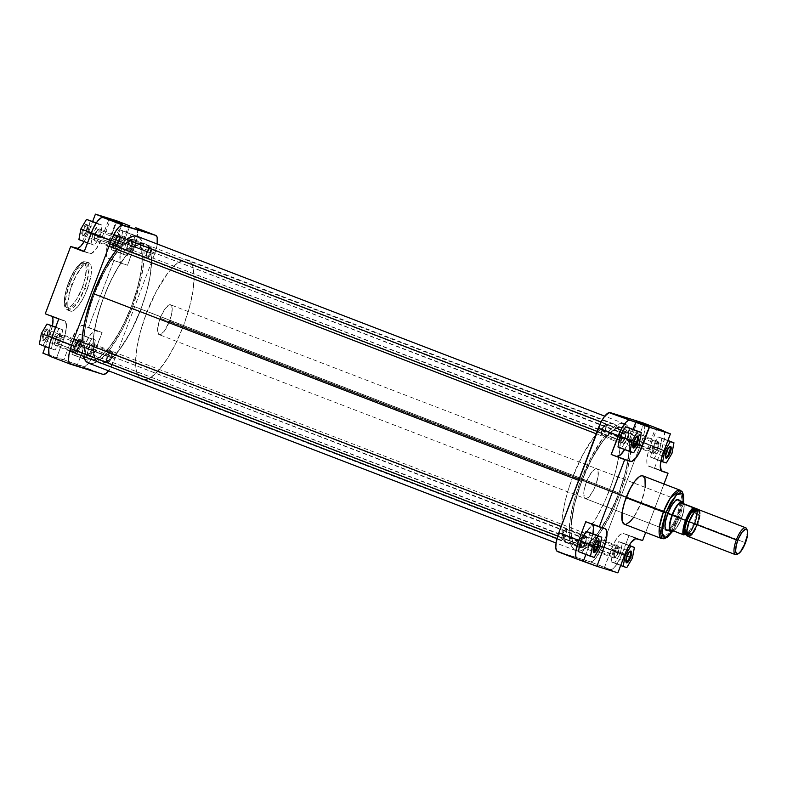 <?xml version="1.0" encoding="UTF-8"?>
<svg xmlns="http://www.w3.org/2000/svg" width="787" height="787" viewBox="0 0 787 787"><rect width="100%" height="100%" fill="white"/><g stroke="black" fill="none" stroke-linecap="round" stroke-linejoin="round"><path stroke-width="0.59" stroke-dasharray="3.94 2.95" d="M119.476 241.038A5.489 1.672 -69 0 1 116.506 245.593A5.489 1.672 -69 0 1 116.269 240.035L115.325 239.691A6.296 1.918 111 0 0 115.591 246.056A6.296 1.918 111 0 0 118.994 240.842L150.956 253.139A6.296 1.918 -69 0 1 146.402 257.91A6.296 1.918 -69 0 1 147.287 251.988L146.805 251.791A5.489 1.672 111 0 0 146.038 256.955A5.489 1.672 111 0 0 150.012 252.794A5.489 1.672 -69 0 1 146.441 257.418A5.489 1.672 -69 0 1 146.805 251.791L116.269 240.035A5.489 1.672 111 0 0 115.896 245.662A5.489 1.672 111 0 0 119.476 241.038A5.489 1.672 111 0 0 119.84 235.411A5.489 1.672 111 0 0 116.269 240.035L146.805 251.791A5.489 1.672 -69 0 1 150.386 247.157A5.489 1.672 -69 0 1 150.012 252.794L118.994 240.842L120.027 236.513L119.388 234.378L117.43 235.697L115.325 239.691L114.292 244.019L114.932 246.154L116.889 244.836L118.994 240.842A6.296 1.918 111 0 0 119.87 234.92A6.296 1.918 111 0 0 115.325 239.691L116.269 240.035A5.489 1.672 -69 0 1 120.244 235.874A5.489 1.672 -69 0 1 119.476 241.038M86.836 230.837A5.489 1.672 -69 0 1 83.865 235.382A5.489 1.672 -69 0 1 83.629 229.834L82.684 229.479A6.296 1.918 111 0 0 82.95 235.844A6.296 1.918 111 0 0 86.354 230.63L118.316 242.927A6.296 1.918 -69 0 1 113.761 247.698A6.296 1.918 -69 0 1 114.646 241.776L114.164 241.579A5.489 1.672 111 0 0 113.397 246.744A5.489 1.672 111 0 0 117.371 242.583A5.489 1.672 -69 0 1 113.8 247.207A5.489 1.672 -69 0 1 114.164 241.579L83.629 229.834A5.489 1.672 111 0 0 83.255 235.461A5.489 1.672 111 0 0 86.836 230.837A5.489 1.672 111 0 0 87.2 225.2A5.489 1.672 111 0 0 83.629 229.834L114.164 241.579A5.489 1.672 -69 0 1 117.745 236.956A5.489 1.672 -69 0 1 117.371 242.583L86.354 230.63L87.387 226.302L86.747 224.167L84.789 225.485L82.684 229.479L81.651 233.818L82.291 235.943L84.248 234.624L86.354 230.63A6.296 1.918 111 0 0 87.229 224.718A6.296 1.918 111 0 0 82.684 229.479L83.629 229.834A5.489 1.672 -69 0 1 87.603 225.662A5.489 1.672 -69 0 1 86.836 230.837M47.289 335.469A5.489 1.672 -69 0 1 44.318 340.014A5.489 1.672 -69 0 1 44.092 334.465L43.147 334.121A6.296 1.918 111 0 0 43.413 340.476A6.296 1.918 111 0 0 46.817 335.272L78.779 347.559A6.296 1.918 -69 0 1 74.224 352.33A6.296 1.918 -69 0 1 75.109 346.418L74.627 346.211A5.489 1.672 111 0 0 73.86 351.376A5.489 1.672 111 0 0 77.834 347.215A5.489 1.672 -69 0 1 74.263 351.848A5.489 1.672 -69 0 1 74.627 346.211L44.092 334.465A5.489 1.672 111 0 0 43.718 340.092A5.489 1.672 111 0 0 47.289 335.469A5.489 1.672 111 0 0 47.663 329.842A5.489 1.672 111 0 0 44.092 334.465L74.627 346.211A5.489 1.672 -69 0 1 78.208 341.588A5.489 1.672 -69 0 1 77.834 347.215L46.817 335.272L47.85 330.933L47.2 328.809L45.252 330.127L43.147 334.121L42.104 338.449L42.754 340.574L44.702 339.256L46.817 335.272A6.296 1.918 111 0 0 47.692 329.35A6.296 1.918 111 0 0 43.147 334.121L44.092 334.465A5.489 1.672 -69 0 1 48.056 330.304A5.489 1.672 -69 0 1 47.289 335.469M79.93 345.68A5.489 1.672 -69 0 1 76.959 350.225A5.489 1.672 -69 0 1 76.733 344.676L75.788 344.322A6.296 1.918 111 0 0 76.054 350.687A6.296 1.918 111 0 0 79.457 345.473L111.42 357.77A6.296 1.918 -69 0 1 106.865 362.541A6.296 1.918 -69 0 1 107.75 356.619L107.268 356.422A5.489 1.672 111 0 0 106.501 361.587A5.489 1.672 111 0 0 110.475 357.426A5.489 1.672 -69 0 1 106.904 362.05A5.489 1.672 -69 0 1 107.268 356.422L76.733 344.676A5.489 1.672 111 0 0 76.359 350.304A5.489 1.672 111 0 0 79.93 345.68A5.489 1.672 111 0 0 80.304 340.043A5.489 1.672 111 0 0 76.733 344.676L107.268 356.422A5.489 1.672 -69 0 1 110.849 351.799A5.489 1.672 -69 0 1 110.475 357.426L79.457 345.473L80.49 341.145L79.841 339.02L77.893 340.338L75.788 344.322L74.745 348.661L75.395 350.786L77.342 349.467L79.457 345.473A6.296 1.918 111 0 0 80.333 339.561A6.296 1.918 111 0 0 75.788 344.322L76.733 344.676A5.489 1.672 -69 0 1 80.697 340.505A5.489 1.672 -69 0 1 79.93 345.68M121.985 224.492L110.16 220.203L116.368 222.731L116.417 221.914L116.368 222.731L110.16 220.203L121.985 224.492L114.646 243.921L102.822 239.632L109.019 242.16L116.368 222.731L109.019 242.16L120.844 246.449L114.646 243.921L121.985 224.492L128.192 227.02L121.985 224.492M82.36 287.471C85.104 281.028 88.872 264.865 83.835 262.947C78.552 261.638 70.604 276.493 68.42 283.113L69.61 283.615L76.703 269.42L86.462 261.815L88.675 273.502L84.721 288.337L82.36 287.471L85.517 276.68L86.117 266.616L84.475 263.271L81.445 263.271L76.428 267.954L71.164 276.719L66.265 289.695L64.485 299.552L65.282 306.045L66.944 307.638L69.335 307.314L72.237 305.09L76.496 299.522L82.36 287.471L84.721 288.337A25.892 7.9 111 0 0 86.462 261.815A25.892 7.9 111 0 0 69.61 283.615L72.099 284.569A25.892 7.9 -69 0 1 88.941 262.769A25.892 7.9 -69 0 1 87.2 289.291L84.721 288.337L87.2 289.291A25.892 7.9 -69 0 1 70.348 311.101A25.892 7.9 -69 0 1 72.099 284.569L69.61 283.615A25.892 7.9 111 0 0 67.869 310.137A25.892 7.9 111 0 0 84.721 288.337L77.628 302.533L67.869 310.137L65.655 298.45L69.61 283.615L68.42 283.113C65.665 289.567 61.898 305.72 66.944 307.638C72.217 308.947 80.166 294.102 82.36 287.471M94.381 293.945L103.609 297.496A63.934 19.508 -69 0 1 145.221 243.665A63.934 19.508 -69 0 1 140.912 309.163L131.685 305.612A63.934 19.508 111 0 0 135.984 240.114A63.934 19.508 111 0 0 94.381 293.945A63.934 19.508 111 0 0 90.072 359.443A63.934 19.508 111 0 0 131.685 305.612L140.912 309.163L133.554 326.271L128.065 336.659L119.476 349.733L111.134 358.813L103.746 363.112L99.674 363.122L97.952 362.256L95.227 358.852L93.112 349.802L93.515 336.747L96.388 320.821L101.484 303.379L108.38 285.947L116.466 270L125.054 256.926L133.397 247.846L140.784 243.547L142.919 243.252L146.579 244.393L148.064 245.819L150.278 250.315L151.566 260.812L150.327 274.958L146.667 291.554L140.912 309.163A63.934 19.508 -69 0 1 99.31 362.994A63.934 19.508 -69 0 1 103.609 297.496L94.381 293.945L90.328 305.72L85.931 322.818L83.865 337.928L83.884 346.25L85.999 355.301L88.715 358.705L92.374 359.856L99.3 357.249L104.612 352.733L110.239 346.182L118.827 333.108L124.316 322.719L131.685 305.612L137.44 288.003L140.135 276.739L141.778 266.35L142.181 253.306L140.066 244.255L137.341 240.842L135.62 239.986L131.547 239.996L126.766 242.307L121.454 246.823L115.817 253.375L104.445 271.505L94.381 293.945A63.934 19.508 111 0 0 90.072 359.443A63.934 19.508 111 0 0 131.685 305.612L618.916 493.055A63.934 19.508 -69 0 1 577.314 546.886A63.934 19.508 -69 0 1 581.613 481.388L94.381 293.945L88.626 311.554L84.966 328.14L83.737 342.296L85.016 352.783L87.229 357.278L88.715 358.705L90.436 359.57L94.509 359.561L101.897 355.262L110.239 346.182L115.984 337.849L124.316 322.719L131.685 305.612L137.44 288.003L141.089 271.407L142.329 257.26L141.04 246.764L138.827 242.268L137.341 240.842L133.692 239.701L129.235 240.861L124.169 244.295L118.66 249.853L107.229 266.449L99.142 282.385L94.381 293.945L581.613 481.388L574.392 504.713L571.106 525.382L571.116 533.694L572.257 540.236L574.471 544.732L577.678 547.014L581.75 547.004L586.531 544.693L591.844 540.177L597.481 533.625L608.853 515.495L618.916 493.055L626.147 469.731L629.433 449.072L629.413 440.75L628.282 434.217L626.068 429.722L622.861 427.43L618.789 427.439L613.998 429.751L608.685 434.267L603.058 440.818L591.676 458.949L581.613 481.388A63.934 19.508 -69 0 1 623.225 427.557A63.934 19.508 -69 0 1 618.916 493.055L131.685 305.612A63.934 19.508 111 0 0 135.984 240.114A63.934 19.508 111 0 0 94.381 293.945M135.935 227.797A18.376 5.607 111 0 1 134.597 246.587L154.478 254.24A18.376 5.607 -69 0 0 157.252 244.009L154.478 254.24L134.597 246.587L127.533 265.278L108.213 258.254L121.71 263.448A18.376 5.607 -69 0 1 121.601 263.419A18.376 5.607 -69 0 1 122.841 244.58L129.904 225.899L122.841 244.58L109.344 239.396A18.376 5.607 111 0 0 108.104 258.225A18.376 5.607 111 0 0 108.213 258.254L114.036 260.084L88.626 327.343L102.113 332.537L82.792 325.523L96.289 330.717A18.376 5.607 -69 0 0 84.435 346.231L70.938 341.037L77.096 329.369L80.244 326.192L82.792 325.523A18.376 5.607 111 0 0 70.938 341.037L84.435 346.231L77.372 364.912L63.875 359.718L70.938 341.037L63.875 359.718L42.892 353.156L84.366 366.732L88.075 363.899L92.168 357.672L102.113 332.537L95.119 330.717L90.594 334.564L85.803 342.906L77.372 364.912L103.087 374.386L83.196 366.732A18.376 5.607 111 0 0 95.06 351.228L102.113 332.537L88.626 327.343L114.036 260.084L108.213 258.254L106.658 256.306L106.639 249.223L108.183 242.78L116.407 220.704L109.344 239.396L122.841 244.58L120.411 252.883L119.949 260.635L121.208 263.202L127.533 265.278L137.027 238.284L137.617 231.545L137.007 228.948L135.728 227.718M86.058 348.415L91.686 338.892L95.325 340.023L93.328 350.687L87.701 360.2L84.061 359.069L86.058 348.415L84.061 359.069L71.991 354.425L73.988 343.762L79.615 334.239L83.255 335.38L81.258 346.034L75.621 355.557L71.991 354.425L73.988 343.762L86.058 348.415L73.988 343.762L79.615 334.239L91.686 338.892L86.058 348.415M50.063 356.285L56.389 358.351L64.613 336.285L66.472 327.018L65.498 321.46L58.75 318.981L64.583 320.801A18.376 5.607 -69 0 1 64.682 320.84A18.376 5.607 -69 0 1 63.452 339.669L56.389 358.351L49.522 355.704L70.24 364.096M53.418 338.203L59.055 328.681L62.685 329.812L60.688 340.476L55.06 349.999L51.421 348.857L53.418 338.203L51.421 348.857L48.922 347.893L55.06 349.999L60.688 340.476L62.685 329.812L59.055 328.681L53.418 338.203L51.735 337.554L53.418 338.203M84.17 251.712L91.174 253.532L95.689 249.686L100.49 241.343L108.921 219.337L101.857 238.018A18.376 5.607 -69 0 1 90.003 253.532L84.17 251.712M90.967 244.226L92.955 233.562L98.591 224.049L102.221 225.18L100.224 235.844L94.597 245.357L78.887 239.582L94.597 245.357L100.224 235.844L102.221 225.18L98.591 224.049L92.955 233.562L90.967 244.226L87.505 242.898L90.967 244.226M123.608 254.437L125.595 243.773L131.232 234.251L134.862 235.392L132.865 246.046L127.238 255.568L123.608 254.437L111.528 249.784L113.525 239.13L119.152 229.607L122.792 230.748L120.795 241.402L115.168 250.925L111.528 249.784L123.608 254.437L111.528 249.784L113.525 239.13L125.595 243.773L123.608 254.437M154.478 254.24L114.941 358.872L108.557 370.834A18.376 5.607 -69 0 0 114.941 358.872L95.06 351.228L114.941 358.872L154.478 254.24M111.42 357.77L112.344 351.976L111.41 351.317L109.855 352.625L107.032 358.921L106.717 361.774L107.357 363.082L108.754 362.413L110.426 359.984L111.42 357.77L110.475 357.426A5.489 1.672 111 0 0 110.239 351.878A5.489 1.672 111 0 0 107.268 356.422L107.75 356.619A6.296 1.918 -69 0 1 111.144 351.415A6.296 1.918 -69 0 1 111.42 357.77M78.779 347.559L79.703 341.774L78.769 341.105L77.215 342.424L74.391 348.71L74.076 351.563L74.716 352.871L76.113 352.202L77.785 349.772L78.779 347.559L77.834 347.215A5.489 1.672 111 0 0 77.598 341.666A5.489 1.672 111 0 0 74.627 346.211L75.109 346.418A6.296 1.918 -69 0 1 78.503 341.204A6.296 1.918 -69 0 1 78.779 347.559M118.316 242.927L119.24 237.133L118.306 236.474L116.751 237.782L113.928 244.078L113.613 246.931L114.253 248.239L115.65 247.571L117.322 245.141L118.316 242.927L117.371 242.583A5.489 1.672 111 0 0 117.135 237.035A5.489 1.672 111 0 0 114.164 241.579L114.646 241.776A6.296 1.918 -69 0 1 118.05 236.572A6.296 1.918 -69 0 1 118.316 242.927M150.956 253.139L151.881 247.344L150.947 246.675L149.392 247.994L146.569 254.28L146.254 257.133L146.894 258.451L148.29 257.772L149.963 255.342L150.956 253.139L150.012 252.794A5.489 1.672 111 0 0 149.776 247.236A5.489 1.672 111 0 0 146.805 251.791L147.287 251.988A6.296 1.918 -69 0 1 150.691 246.774A6.296 1.918 -69 0 1 150.956 253.139M84.15 241.609A18.376 5.607 111 0 0 88.36 232.824L92.64 221.501L86.993 236.149L83.845 242.101M45.252 313.787L52.129 316.423A18.376 5.607 111 0 0 51.194 315.646A18.376 5.607 111 0 0 51.086 315.607L64.583 320.801L45.252 313.787M52.444 325.877L45.39 346.536L49.955 334.475L63.452 339.669L49.955 334.475A18.376 5.607 111 0 0 52.444 325.877M87.2 289.291L83.127 298.381L78.523 305.73L74.086 310.206L72.148 311.14L70.496 311.15L69.197 310.226L67.839 305.759L67.839 302.385L70.456 289.341L76.172 275.48L83.058 265.485L87.15 262.72L88.803 262.72L90.102 263.645L90.997 265.465L91.017 275.44L87.2 289.291M84.307 251.348L90.003 253.532L84.307 251.348M88.36 232.824L101.857 238.018L88.36 232.824M109.019 242.16L120.824 246.42L109.019 242.16M125.595 243.773L113.525 239.13L119.152 229.607L131.232 234.251L125.595 243.773M131.232 234.251L119.152 229.607L131.232 234.251M134.862 235.392L122.792 230.748L120.795 241.402L132.865 246.046L134.862 235.392M132.865 246.046L120.795 241.402L115.168 250.925L127.238 255.568L132.865 246.046M90.151 220.537L88.154 231.191L82.527 240.714L88.154 231.191L100.224 235.844L88.154 231.191L90.151 220.537M91.272 232.913L92.955 233.562L91.272 232.913M96.162 223.115L98.591 224.049L96.162 223.115M96.299 222.898L102.221 225.18L96.299 222.898M50.614 325.169L48.617 335.833L42.98 345.355L39.35 344.214L55.06 349.999L42.98 345.355L48.617 335.833L60.688 340.476L48.617 335.833L50.614 325.169M55.592 327.353L59.055 328.681L55.592 327.353M55.67 327.117L62.685 329.812L55.67 327.117M91.686 338.892L79.615 334.239L91.686 338.892M95.325 340.023L83.255 335.38L81.258 346.034L93.328 350.687L95.325 340.023M93.328 350.687L81.258 346.034L75.621 355.557L87.701 360.2L93.328 350.687M87.701 360.2L71.991 354.425L87.701 360.2M138.866 237.162L141.758 240.783L142.791 243.458L144.001 250.394L144.021 259.238L140.529 281.195L132.846 305.976L620.087 493.419A67.928 20.728 -69 0 1 575.877 550.615A67.928 20.728 -69 0 1 580.452 481.024L591.145 457.188L603.226 437.916L609.217 430.961L614.863 426.161L619.94 423.711L622.212 423.396L626.098 424.606L627.682 426.121L630.033 430.902L631.39 442.048L630.082 457.08L626.196 474.718L620.087 493.419L612.266 511.599L603.403 527.674L594.283 540.266L585.676 548.293L580.59 550.743L578.317 551.057L574.431 549.838L571.539 546.217L570.506 543.542L569.139 532.396L570.447 517.364L574.333 499.735L580.452 481.024L578.632 480.326L580.452 481.024A67.928 20.728 -69 0 1 624.652 423.829A67.928 20.728 -69 0 1 620.087 493.419L132.846 305.976A67.928 20.728 111 0 0 137.42 236.385M126.638 239.415A67.928 20.728 111 0 0 116.86 249.351L126.638 239.415M88.646 363.171A67.928 20.728 111 0 0 132.846 305.976L122.152 329.812L110.072 349.084L104.081 356.039L98.434 360.84L93.358 363.289L91.085 363.604M83.333 356.295L82.064 349.153L81.956 342.07A67.928 20.728 111 0 0 83.333 356.295M633.368 441.32A5.489 1.672 111 0 0 632.6 446.495A5.489 1.672 111 0 0 632.827 446.849A5.489 1.672 -69 0 1 633.368 441.32L602.114 429.299A5.489 1.672 111 0 0 601.74 434.926A5.489 1.672 111 0 0 605.321 430.302L633.928 441.31L605.321 430.302L603.472 433.794L601.77 434.945L601.494 431.306L603.954 425.816L605.311 424.665L606.118 425.246L605.321 430.302A5.489 1.672 111 0 0 605.685 424.675A5.489 1.672 111 0 0 602.114 429.299L633.368 441.32A5.489 1.672 -69 0 1 636.742 436.667A5.489 1.672 111 0 0 636.339 436.775A5.489 1.672 111 0 0 633.368 441.32L633.84 441.527L633.368 441.32M666.009 451.531A5.489 1.672 111 0 0 665.241 456.696A5.489 1.672 111 0 0 665.468 457.06A5.489 1.672 -69 0 1 666.009 451.531L634.755 439.51A5.489 1.672 111 0 0 634.381 445.137A5.489 1.672 111 0 0 637.962 440.513L666.559 451.522L637.962 440.513L636.112 443.996L634.411 445.147L634.135 441.517L636.594 436.028L637.952 434.877L638.759 435.457L637.962 440.513A5.489 1.672 111 0 0 638.326 434.886A5.489 1.672 111 0 0 634.755 439.51L666.009 451.531A5.489 1.672 -69 0 1 669.383 446.868A5.489 1.672 111 0 0 668.98 446.986A5.489 1.672 111 0 0 666.009 451.531L666.481 451.728L666.009 451.531M626.462 556.163A5.489 1.672 111 0 0 625.695 561.338A5.489 1.672 111 0 0 625.931 561.692A5.489 1.672 -69 0 1 626.462 556.163L595.218 544.142A5.489 1.672 111 0 0 594.844 549.779A5.489 1.672 111 0 0 598.425 545.145L627.023 556.153L598.425 545.145L596.576 548.637L594.874 549.788L594.598 546.148L597.058 540.659L598.405 539.508L599.222 540.089L598.425 545.145A5.489 1.672 111 0 0 598.789 539.518A5.489 1.672 111 0 0 595.218 544.142L626.462 556.163A5.489 1.672 -69 0 1 629.846 551.51A5.489 1.672 111 0 0 629.433 551.618A5.489 1.672 111 0 0 626.462 556.163L626.944 556.37L626.462 556.163M593.821 545.962A5.489 1.672 111 0 0 593.054 551.126A5.489 1.672 111 0 0 593.29 551.48A5.489 1.672 -69 0 1 593.821 545.962L562.577 533.94A5.489 1.672 111 0 0 562.203 539.567A5.489 1.672 111 0 0 565.784 534.944L594.382 545.942L565.784 534.944L563.935 538.426L562.233 539.577L561.957 535.937L564.417 530.448L565.764 529.297L566.581 529.887L565.784 534.944A5.489 1.672 111 0 0 566.148 529.307A5.489 1.672 111 0 0 562.577 533.94L593.821 545.962A5.489 1.672 -69 0 1 597.205 541.299A5.489 1.672 111 0 0 596.792 541.407A5.489 1.672 111 0 0 593.821 545.962L594.303 546.158L593.821 545.962M643.274 424.99L655.099 429.279L649.177 426.387L655.099 429.279L643.274 424.99L635.935 444.419L647.76 448.708L641.553 446.18L648.901 426.751L641.553 446.18L629.728 441.901L635.935 444.419L643.274 424.99L637.077 422.462L648.901 426.751L637.077 422.471L643.274 424.99L643.323 424.173L643.274 424.99M665.31 528.825A15.986 4.879 -69 0 1 667.337 513.36L667.819 513.567L667.337 513.36A15.986 4.879 111 0 0 665.104 528.392A15.986 4.879 111 0 0 676.663 516.282L677.607 516.626A16.783 5.115 -69 0 1 665.477 529.346L665.104 528.392M683.45 502.686L679.781 517.295L678.492 516.774L682.447 501.939L680.234 490.252A25.892 7.9 -69 0 1 678.492 516.774L641.198 502.431A25.892 7.9 111 0 0 642.949 475.899M618.916 493.055L609.689 489.504A63.934 19.508 111 0 0 613.988 424.006A63.934 19.508 111 0 0 572.385 477.837L581.613 481.388A63.934 19.508 -69 0 1 623.225 427.557A63.934 19.508 -69 0 1 618.916 493.055A63.934 19.508 -69 0 1 577.314 546.886A63.934 19.508 -69 0 1 581.613 481.388L572.385 477.837L568.332 489.612L565.155 501.162L562.282 517.098L561.888 530.143L563.994 539.193L566.719 542.607L570.378 543.748L577.294 541.141L585.4 533.596L596.831 517L604.918 501.053L611.814 483.621L615.444 471.895L619.094 455.299L620.333 441.153L619.753 433.686L618.07 428.148L615.345 424.744L613.624 423.878L609.551 423.888L604.77 426.2L599.458 430.715L593.821 437.267L582.449 455.398L572.385 477.837A63.934 19.508 111 0 0 568.076 543.335A63.934 19.508 111 0 0 609.689 489.504L618.916 493.055L614.155 504.615L606.069 520.551L597.481 533.625L591.844 540.177L584.062 546.139L579.606 547.299L577.678 547.014L575.956 546.158L573.231 542.745L571.116 533.694L571.519 520.65L574.392 504.713L579.488 487.281L586.384 469.839L594.47 453.892L603.058 440.818L611.401 431.738L618.789 427.439L622.861 427.43L624.583 428.295L626.068 429.722L628.282 434.217L629.561 444.704L628.331 458.86L624.671 475.446L618.916 493.055M596.772 468.757L677.745 499.902A15.986 4.879 -69 0 1 676.663 516.282L595.7 485.126A15.986 4.879 111 0 0 596.772 468.757A15.986 4.879 111 0 0 586.374 482.215L667.337 513.36L586.374 482.215A15.986 4.879 111 0 0 585.292 498.584A15.986 4.879 111 0 0 595.7 485.126L676.663 516.282A15.986 4.879 -69 0 1 666.264 529.74L585.292 498.584M592.631 524.368A18.376 5.607 111 0 0 591.696 523.581A18.376 5.607 111 0 0 591.588 523.552L605.085 528.746L591.588 523.552L585.764 521.722L591.588 523.552L592.867 524.781M592.945 533.822L585.902 554.481L590.457 542.42A18.376 5.607 111 0 0 592.945 533.822M578.435 551.608L582.065 552.749L587.702 543.227L589.689 532.563L587.702 543.227L599.773 547.87L587.702 543.227L582.065 552.749L578.435 551.608M663.657 431.128L664.503 433.293L664.513 438.054L661.601 449.338L641.72 441.684L602.183 546.326L622.064 553.969L616.733 564.495L613.506 568.244L610.771 569.572L604.377 567.663L613.555 544.063L616.782 538.456L620.008 534.707L622.743 533.389L629.128 535.288L622.064 553.969L629.128 535.288L642.625 540.482L623.294 533.468A18.376 5.607 111 0 0 611.44 548.982L604.377 567.663L617.874 572.857L590.319 561.839L592.867 561.17L596.015 557.983L602.183 546.326L642.881 438.3L644.425 431.856L644.74 426.652L643.776 423.475L642.851 422.826M622.33 542.774L618.7 541.643L613.073 551.156L611.076 561.82L614.706 562.951L620.343 553.438L622.33 542.774L620.343 553.438L632.414 558.081L620.343 553.438L614.706 562.951L611.076 561.82L613.073 551.156L618.7 541.643L629.147 545.391L622.33 542.774M663.775 431.296A18.376 5.607 -69 0 1 661.601 449.338L654.548 468.019L648.222 465.953L646.953 463.376L646.944 458.624L648.193 452.397L656.909 428.649L649.846 447.331A18.376 5.607 111 0 0 648.616 466.16A18.376 5.607 111 0 0 648.714 466.199L654.548 468.019L661.601 449.338L641.72 441.684A18.376 5.607 111 0 0 644.14 424.075A18.376 5.607 111 0 0 643.058 422.904M661.877 438.143L658.237 437.001L652.61 446.524L650.613 457.188L654.243 458.319L659.88 448.797L661.877 438.143L659.88 448.797L671.95 453.44L659.88 448.797L654.243 458.319L650.613 457.188L652.61 446.524L658.237 437.001L667.907 440.464L661.877 438.143M624.662 449.544A18.376 5.607 111 0 0 628.862 440.769L638.562 444.498L628.862 440.769L633.151 429.436L628.203 442.451L624.357 450.036M617.972 446.977L621.602 448.108L627.239 438.585L629.236 427.931L627.239 438.585L639.31 443.238L627.239 438.585L621.602 448.108L617.972 446.977M624.357 524.231A25.892 7.9 111 0 0 641.198 502.431L678.492 516.774A25.892 7.9 -69 0 1 661.641 538.574L671.4 530.969L678.492 516.774L679.781 517.295L673.82 529.326L680.48 515.072L683.46 502.608M667.848 530.792L670.504 528.992L672.737 526.237L677.007 518.161L680.076 507.645L679.811 500.522M675.984 500.129L676.889 499.666A16.783 5.115 -69 0 1 677.607 516.626L676.663 516.282A15.986 4.879 111 0 0 675.984 500.129A15.986 4.879 111 0 0 667.337 513.36A15.986 4.879 -69 0 1 676.417 499.942M595.7 485.126L593.182 490.744L588.932 496.912L586.404 498.614L584.584 498.053L583.738 493.213L584.564 488.048L587.564 479.322L591.726 472.072L595.661 468.727L596.684 468.727L598.031 470.419L598.051 476.578L595.7 485.126M557.589 551.598L590.319 561.839L610.21 569.483A18.376 5.607 -69 0 0 622.064 553.969L602.183 546.326A18.376 5.607 111 0 1 590.319 561.839L557.678 551.628L577.363 559.203M663.972 483.995L645.665 532.435L663.972 483.995M624.366 524.24L626.147 524.28M633.712 517.216L641.198 502.431L645.192 487.379M661.169 470.577L654.548 468.019L661.169 470.577M662.005 471.315L648.714 466.199L662.005 471.315M663.343 452.525L649.846 447.331L663.343 452.525M624.937 554.176L611.44 548.982L624.937 554.176M636.791 538.662L623.294 533.468L636.791 538.662M600.097 546.129L590.457 542.42L600.097 546.129M641.553 446.18L629.757 441.92L641.553 446.18M633.683 452.761L621.602 448.108L633.683 452.761M667.819 440.69L658.237 437.001L667.819 440.69M663.962 450.892L652.61 446.524L663.962 450.892M660.854 461.123L650.613 457.188L660.854 461.123M666.323 462.963L654.243 458.319L666.323 462.963M629.02 545.607L618.7 541.643L629.02 545.607M624.425 555.524L613.073 551.156L624.425 555.524M620.658 565.499L611.076 561.82L620.658 565.499M626.786 567.604L614.706 562.951L626.786 567.604M594.146 557.393L582.065 552.749L594.146 557.393M736.966 554.412A14.382 4.388 111 0 0 744.738 542.499L745.456 542.804L744.738 542.499A14.382 4.388 -69 0 1 737.685 553.95M689.284 521.761L693.908 513.016L696.269 510.625L698.177 510.124L699.348 511.589L699.594 514.796L697.331 524.28C699.859 518.249 700.145 513.537 698.177 510.124C694.331 511.717 691.36 515.593 689.284 521.761C686.756 527.782 686.471 532.504 688.438 535.908C692.294 534.324 695.255 530.448 697.331 524.28L692.708 533.025L690.347 535.416L688.438 535.908L687.267 534.452L687.021 531.245L689.284 521.761M696.21 509.799L694.468 523.178L696.859 524.103L693.19 531.441L688.153 535.376C686.372 533.753 686.756 529.218 689.304 521.771C691.714 515.78 694.134 512.042 696.584 510.556L697.764 510.389A13.389 4.083 -69 0 0 692.944 513.98L697.764 510.389L698.905 516.429L696.859 524.103L697.331 524.28L696.859 524.103A13.389 4.083 -69 0 1 688.153 535.376A13.389 4.083 -69 0 1 686.982 529.484L688.153 535.376L687.002 534.934M696.613 509.946L697.764 510.389A13.389 4.083 -69 0 1 696.859 524.103L694.734 523.286L691.065 530.625L686.018 534.56A13.389 4.083 111 0 0 694.734 523.286L696.77 515.613L695.629 509.573A13.389 4.083 111 0 1 694.734 523.286L696.672 514.718L696.033 509.523M146.225 313.885L103.609 297.496A63.934 19.508 111 0 0 99.31 362.994A63.934 19.508 111 0 0 140.912 309.163L183.528 325.552A63.934 19.508 -69 0 1 141.926 379.393A63.934 19.508 -69 0 1 146.225 313.885L156.298 291.456L167.67 273.315L173.307 266.763L178.619 262.248L185.535 259.651L189.195 260.792L190.68 262.219L192.894 266.714L194.173 277.201L192.943 291.357L189.283 307.953L183.528 325.552L176.17 342.66L167.838 357.79L159.249 369.644L151.143 377.199L144.228 379.796L140.568 378.655L139.083 377.229L136.161 369.703L135.58 362.246L136.82 348.09L140.47 331.494L146.225 313.885A63.934 19.508 -69 0 1 187.837 260.054A63.934 19.508 -69 0 1 183.528 325.552L140.912 309.163A63.934 19.508 111 0 0 145.221 243.665A63.934 19.508 111 0 0 103.609 297.496L146.225 313.885M687.031 535.878L686.923 535.839A15.779 4.82 111 0 0 694.714 523.227L697.252 514.905L697.144 508.973A15.386 4.692 -69 0 1 694.96 523.335L694.714 523.227A15.779 4.82 -69 0 1 686.923 535.839L673.79 530.782A15.779 4.82 111 0 0 681.581 518.171L169.539 321.185A15.986 4.879 111 0 0 170.622 304.805A15.986 4.879 111 0 0 160.214 318.263L667.819 513.547L160.214 318.263A15.986 4.879 111 0 0 159.141 334.642A15.986 4.879 111 0 0 169.539 321.185L681.326 518.072A15.986 4.879 -69 0 1 672.059 531.559A15.986 4.879 111 0 0 681.326 518.072L681.581 518.171A15.779 4.82 -69 0 1 673.79 530.782A15.779 4.82 -69 0 1 673.534 530.959M688.143 536.449A14.382 4.388 111 0 0 697.508 524.329L744.738 542.499L697.508 524.329A14.382 4.388 111 0 0 698.472 509.592M694.714 523.227A15.779 4.82 111 0 0 697.095 508.933A15.779 4.82 -69 0 1 694.714 523.227M687.09 535.908L687.081 535.898C689.924 533.714 692.56 529.523 694.98 523.335L694.96 523.335A15.386 4.692 -69 0 1 686.972 535.878L691.075 531.255L694.96 523.335C697.243 517.118 698.01 512.337 697.262 509.002L697.262 509.002M746.981 529.808A14.382 4.388 -69 0 1 744.738 542.499A14.382 4.388 111 0 0 746.745 528.982M697.98 523.011L699.131 519.086M699.781 515.505L699.899 513.449M699.613 511.097L698.777 509.76M688.664 536.537L690.219 535.947M692.039 534.255L693.327 532.573M695.246 529.385L697.508 524.329M686.471 534.816L690.484 531.077L694.488 523.188L686.598 534.776M681.581 518.171A15.779 4.82 111 0 0 683.952 503.877A15.779 4.82 -69 0 1 681.581 518.171M681.326 518.072A15.986 4.879 111 0 0 683.254 502.44A15.986 4.879 -69 0 1 681.326 518.072M169.539 321.185L171.891 312.636L171.881 306.468L171.33 305.346L169.51 304.776L165.575 308.12L161.404 315.38L159.2 321.204L157.587 329.261L158.433 334.101L160.253 334.672L164.178 331.327L169.539 321.185M140.912 309.163L146.667 291.554L150.327 274.958L151.566 260.812L150.986 253.345L148.064 245.819L146.579 244.393L142.919 243.252L136.003 245.859L127.897 253.404L119.309 265.258L110.977 280.388L103.609 297.496L97.854 315.105L94.204 331.701L92.964 345.847L94.253 356.334L95.227 358.852L97.952 362.256L101.612 363.407L108.527 360.8L113.84 356.285L119.476 349.733L130.849 331.602L140.912 309.163M673.121 531.205L673.79 530.782L686.923 535.839M93.24 346.821L92.168 346.919A5.598 1.702 111 0 0 91.085 344.401A5.598 1.702 111 0 0 87.219 352.173L87.573 352.822A6.394 1.948 -69 0 1 92 343.939A6.394 1.948 -69 0 1 93.24 346.821A6.394 1.948 111 0 0 92.699 343.85A6.394 1.948 111 0 0 89.807 346.516A6.394 1.948 111 0 0 87.573 352.822L614.224 554.924A5.598 1.702 -69 0 1 616.595 548.736A5.598 1.702 -69 0 1 619.113 547.545A5.598 1.702 -69 0 1 619.182 549.67L618.828 549.021A6.394 1.948 111 0 0 618.749 546.601A6.394 1.948 111 0 0 615.877 547.949A6.394 1.948 111 0 0 613.162 555.022A6.394 1.948 -69 0 1 615.395 548.716A6.394 1.948 -69 0 1 618.287 546.06A6.394 1.948 -69 0 1 618.828 549.021L93.24 346.821L618.828 549.021A6.394 1.948 -69 0 1 616.595 555.327A6.394 1.948 -69 0 1 613.703 557.993A6.394 1.948 -69 0 1 613.162 555.022L87.573 352.822A6.394 1.948 111 0 0 88.114 355.783A6.394 1.948 111 0 0 90.997 353.127A6.394 1.948 111 0 0 93.24 346.821A6.394 1.948 -69 0 1 90.525 353.894A6.394 1.948 -69 0 1 87.652 355.252A6.394 1.948 -69 0 1 87.573 352.822L87.662 350.225L89.354 346.339L91.253 344.332L92.118 344.834L91.735 348.867L90.033 352.753L87.77 354.789L87.219 352.173A5.598 1.702 111 0 0 87.278 354.298A5.598 1.702 111 0 0 89.807 353.117A5.598 1.702 111 0 0 92.168 346.919L93.24 346.821M614.224 554.924L615.877 549.965L618.267 547.083L619.133 547.585L619.182 549.67L617.038 555.504L614.775 557.54L614.224 554.924L613.162 555.022A6.394 1.948 111 0 0 614.401 557.904A6.394 1.948 111 0 0 618.828 549.021L619.182 549.67A5.598 1.702 -69 0 1 615.316 557.442A5.598 1.702 -69 0 1 614.224 554.924M100.136 231.978L99.073 232.076A5.598 1.702 111 0 0 97.981 229.558A5.598 1.702 111 0 0 94.115 237.33L94.47 237.979A6.394 1.948 -69 0 1 98.896 229.096A6.394 1.948 -69 0 1 100.136 231.978A6.394 1.948 111 0 0 99.595 229.007A6.394 1.948 111 0 0 96.703 231.673A6.394 1.948 111 0 0 94.47 237.979L109.895 243.911L94.47 237.979A6.394 1.948 111 0 0 95.011 240.94A6.394 1.948 111 0 0 97.903 238.284A6.394 1.948 111 0 0 100.136 231.978L625.724 434.178A6.394 1.948 111 0 0 625.645 431.748A6.394 1.948 111 0 0 622.773 433.106A6.394 1.948 111 0 0 620.058 440.179L621.13 440.081A5.598 1.702 -69 0 1 623.491 433.883A5.598 1.702 -69 0 1 626.019 432.702A5.598 1.702 -69 0 1 626.078 434.827L100.136 231.978A6.394 1.948 -69 0 1 97.421 239.051A6.394 1.948 -69 0 1 94.548 240.399A6.394 1.948 -69 0 1 94.47 237.979L94.558 235.382L96.26 231.496L98.149 229.489L99.014 229.991L98.896 233.021L96.929 237.91L94.666 239.946L94.115 237.33A5.598 1.702 111 0 0 94.184 239.455A5.598 1.702 111 0 0 96.703 238.264A5.598 1.702 111 0 0 99.073 232.076L100.136 231.978M620.058 440.179A6.394 1.948 -69 0 1 622.301 433.873A6.394 1.948 -69 0 1 625.183 431.217A6.394 1.948 -69 0 1 625.724 434.178A6.394 1.948 -69 0 1 623.491 440.484A6.394 1.948 -69 0 1 620.599 443.15A6.394 1.948 -69 0 1 620.058 440.179L597.136 431.355L620.058 440.179A6.394 1.948 111 0 0 621.297 443.061A6.394 1.948 111 0 0 625.724 434.178L625.635 436.775L623.943 440.661L622.045 442.668L621.179 442.166L621.563 438.133L623.265 434.247L625.527 432.211L626.078 434.827A5.598 1.702 -69 0 1 622.212 442.599A5.598 1.702 -69 0 1 621.13 440.081L620.058 440.179M132.777 242.189L131.714 242.288A5.598 1.702 111 0 0 130.622 239.769A5.598 1.702 111 0 0 126.756 247.531L127.11 248.18A6.394 1.948 -69 0 1 131.537 239.307A6.394 1.948 -69 0 1 132.777 242.189A6.394 1.948 111 0 0 132.236 239.218A6.394 1.948 111 0 0 129.343 241.884A6.394 1.948 111 0 0 127.11 248.18L653.771 450.282A5.598 1.702 -69 0 1 656.132 444.094A5.598 1.702 -69 0 1 658.66 442.914A5.598 1.702 -69 0 1 658.719 445.039L658.365 444.389A6.394 1.948 111 0 0 658.286 441.96A6.394 1.948 111 0 0 655.414 443.317A6.394 1.948 111 0 0 652.698 450.39A6.394 1.948 -69 0 1 654.941 444.084A6.394 1.948 -69 0 1 657.824 441.418A6.394 1.948 -69 0 1 658.365 444.389L132.777 242.189L658.365 444.389A6.394 1.948 -69 0 1 656.132 450.695A6.394 1.948 -69 0 1 653.24 453.351A6.394 1.948 -69 0 1 652.698 450.39L127.11 248.18A6.394 1.948 111 0 0 127.651 251.151A6.394 1.948 111 0 0 130.544 248.485A6.394 1.948 111 0 0 132.777 242.189A6.394 1.948 -69 0 1 130.062 249.263A6.394 1.948 -69 0 1 127.189 250.61A6.394 1.948 -69 0 1 127.11 248.18L127.199 245.593L128.901 241.707L130.79 239.701L131.655 240.202L131.272 244.226L129.068 248.869L127.012 249.991L126.756 247.531A5.598 1.702 111 0 0 126.825 249.656A5.598 1.702 111 0 0 129.343 248.476A5.598 1.702 111 0 0 131.714 242.288L132.777 242.189M653.771 450.282L655.414 445.334L658.168 442.412L658.788 443.494L658.542 445.973L656.083 451.62L654.322 452.909L653.771 450.282L652.698 450.39A6.394 1.948 111 0 0 653.938 453.263A6.394 1.948 111 0 0 658.365 444.389L658.719 445.039A5.598 1.702 -69 0 1 654.853 452.8A5.598 1.702 -69 0 1 653.771 450.282M60.599 336.61L59.527 336.718A5.598 1.702 111 0 0 58.445 334.2A5.598 1.702 111 0 0 54.578 341.961L54.933 342.611A6.394 1.948 -69 0 1 59.359 333.737A6.394 1.948 -69 0 1 60.599 336.61A6.394 1.948 111 0 0 60.058 333.649A6.394 1.948 111 0 0 57.166 336.305A6.394 1.948 111 0 0 54.933 342.611L70.456 348.582L54.933 342.611A6.394 1.948 111 0 0 55.474 345.582A6.394 1.948 111 0 0 58.356 342.916A6.394 1.948 111 0 0 60.599 336.61L586.187 538.82A6.394 1.948 111 0 0 586.108 536.39A6.394 1.948 111 0 0 583.236 537.737A6.394 1.948 111 0 0 580.521 544.811L581.583 544.712A5.598 1.702 -69 0 1 583.954 538.524A5.598 1.702 -69 0 1 586.472 537.344A5.598 1.702 -69 0 1 586.541 539.469L60.599 336.61A6.394 1.948 -69 0 1 57.884 343.683A6.394 1.948 -69 0 1 55.011 345.04A6.394 1.948 -69 0 1 54.933 342.611L55.021 340.023L56.713 336.138L58.189 334.357L59.478 334.623L59.094 338.656L57.392 342.542L55.129 344.588L54.578 341.961A5.598 1.702 111 0 0 54.637 344.086A5.598 1.702 111 0 0 57.166 342.906A5.598 1.702 111 0 0 59.527 336.718L60.599 336.61M580.521 544.811A6.394 1.948 -69 0 1 582.754 538.515A6.394 1.948 -69 0 1 585.646 535.849A6.394 1.948 -69 0 1 586.187 538.82A6.394 1.948 -69 0 1 583.954 545.116A6.394 1.948 -69 0 1 581.062 547.782A6.394 1.948 -69 0 1 580.521 544.811L557.688 536.026L580.521 544.811A6.394 1.948 111 0 0 581.76 547.693A6.394 1.948 111 0 0 586.187 538.82L586.099 541.407L584.397 545.293L582.508 547.299L581.642 546.798L582.026 542.774L584.229 538.131L586.285 537.009L586.541 539.469A5.598 1.702 -69 0 1 582.675 547.231A5.598 1.702 -69 0 1 581.583 544.712L580.521 544.811M116.506 245.593L115.591 246.056M83.865 235.382L82.95 235.844M44.318 340.014L43.413 340.476M76.959 350.225L76.054 350.687M102.822 239.632L110.16 220.203L109.698 219.18M146.038 256.955L146.402 257.91M113.397 246.744L113.761 247.698M73.86 351.376L74.224 352.33M106.501 361.587L106.865 362.541M70.348 311.101L67.869 310.137C65.685 309.37 60.629 305.927 68.321 283.094C72.02 273.522 76.191 266.862 80.815 263.094C83.117 261.559 84.996 261.127 86.462 261.815L88.941 262.769M106.904 362.05L76.359 350.304M74.263 351.848L43.718 340.092M113.8 247.207L83.255 235.461M146.441 257.418L115.896 245.662M613.988 424.006L187.837 260.054M568.076 543.335L141.926 379.393M108.104 258.225L121.601 263.419M51.194 315.646L64.682 320.84M150.386 247.157L119.84 235.411M117.745 236.956L87.2 225.2M78.208 341.588L47.663 329.842M110.849 351.799L80.304 340.043M120.844 246.449L128.192 227.02L129.216 226.558M110.239 351.878L111.144 351.415M77.598 341.666L78.503 341.204M117.135 237.035L118.05 236.572M149.776 247.236L150.691 246.774M80.697 340.505L80.333 339.561M48.056 330.304L47.692 329.35M87.603 225.662L87.229 224.718M120.244 235.874L119.87 234.92M624.652 423.829L604.741 416.166M575.877 550.615L556.045 542.991M632.6 446.495L632.964 447.439M665.241 456.696L665.605 457.65M625.695 561.338L626.068 562.282M593.054 551.126L593.428 552.081M647.76 448.708L655.099 429.279L656.132 428.817M672.6 531.432L679.781 517.295L683.578 502.893M562.203 539.567L593.457 551.589M594.844 549.779L626.098 561.8M634.381 445.137L665.635 457.158M601.74 434.926L632.994 446.957M662.103 471.354L648.616 466.16M605.193 528.775L591.696 523.581M605.685 424.675L636.939 436.696M638.326 434.886L669.58 446.908M598.789 539.518L630.043 551.539M566.148 529.307L597.402 541.338M629.728 441.901L637.077 422.462L636.604 421.438M596.792 541.407L597.707 540.944M629.433 551.618L630.348 551.156M668.98 446.986L669.885 446.524M636.339 436.775L637.244 436.313M686.018 534.56C688.527 534.491 691.34 530.704 694.468 523.178C697.007 513.95 697.39 509.415 695.629 509.573M665.517 529.454L159.141 334.642M676.997 499.617L170.622 304.805M92 343.939L91.085 344.401M618.749 546.601L619.113 547.545M618.287 546.06L92.699 343.85M613.703 557.993L88.114 355.783M614.401 557.904L615.316 557.442M87.652 355.252L87.278 354.298M98.896 229.096L97.981 229.558M625.645 431.748L626.019 432.702M625.183 431.217L601.101 421.95M113.869 234.496L99.595 229.007M620.599 443.15L596.221 433.765M108.99 246.321L95.011 240.94M621.297 443.061L622.212 442.599M94.548 240.399L94.184 239.455M131.537 239.307L130.622 239.769M658.286 441.96L658.66 442.914M657.824 441.418L132.236 239.218M653.24 453.351L127.651 251.151M653.938 453.263L654.853 452.8M127.189 250.61L126.825 249.656M59.359 333.737L58.445 334.2M586.108 536.39L586.472 537.344M585.646 535.849L561.2 526.444M73.968 338.99L60.058 333.649M581.062 547.782L556.97 538.515M69.738 351.071L55.474 345.582M581.76 547.693L582.675 547.231M55.011 345.04L54.637 344.086"/><path stroke-width="1.18" d="M122.506 223.813L109.698 219.18L122.506 223.813M108.783 370.539L105.635 373.717L103.087 374.386L69.522 363.525L68.558 360.348L68.872 355.144L71.578 345.316L51.696 337.662L58.75 318.981L50.034 342.719L48.784 348.946L49.001 354.583L50.555 356.531L70.24 364.096M136.22 227.964L155.619 235.372L122.979 225.161L103.087 217.517L108.921 219.337L103.087 217.517L101.248 217.763L97.391 221.363L93.348 228.112L84.17 251.712L91.233 233.031L111.115 240.674L115.63 231.408L118.906 227.128L121.808 225.171L155.619 235.372L157.174 237.32L157.184 244.403M135.935 227.797A18.376 5.607 111 0 0 135.836 227.758A18.376 5.607 111 0 0 135.728 227.718L155.619 235.372A18.376 5.607 -69 0 1 155.718 235.411A18.376 5.607 -69 0 1 157.252 244.009M108.557 370.834A18.376 5.607 -69 0 1 103.087 374.386L70.446 364.174A18.376 5.607 -69 0 1 70.338 364.145A18.376 5.607 -69 0 1 71.578 345.316L111.115 240.674L71.578 345.316L51.696 337.662A18.376 5.607 111 0 0 50.457 356.491A18.376 5.607 111 0 0 50.555 356.531M116.407 220.704L95.424 214.143L92.64 221.501L95.424 214.143L116.407 220.704L129.904 225.899L116.407 220.704M84.15 241.609L80.579 246.38L77.677 248.338L70.673 246.518L45.252 313.787L70.673 246.518L84.17 251.712L70.673 246.518L84.307 251.348L76.506 248.338A18.376 5.607 111 0 0 84.15 241.609M52.011 316.266L52.975 319.433L52.444 325.877A18.376 5.607 111 0 0 52.129 316.423M45.39 346.536L42.892 353.156L45.39 346.536M108.921 219.337L95.424 214.143L108.921 219.337M58.75 318.981L45.252 313.787L58.75 318.981M49.522 355.704L42.892 353.156L49.522 355.704M122.979 225.161L103.087 217.517A18.376 5.607 111 0 0 91.233 233.031L111.115 240.674A18.376 5.607 -69 0 1 122.979 225.161M78.887 239.582L80.884 228.919L86.511 219.396L96.299 222.898L86.511 219.396L96.162 223.115L86.511 219.396L80.884 228.919L91.272 232.913L80.884 228.919L78.887 239.582L87.505 242.898L78.887 239.582M39.35 344.214L41.347 333.56L46.974 324.037L55.67 327.117L46.974 324.037L55.592 327.353L46.974 324.037L41.347 333.56L51.735 337.554L41.347 333.56L39.35 344.214L48.922 347.893L39.35 344.214M93.21 293.581L578.632 480.326L93.21 293.581L103.904 269.734L109.895 259.326L116.86 249.351A67.928 20.728 111 0 0 93.21 293.581A67.928 20.728 111 0 0 81.956 342.07L83.215 329.92L85.537 318.361L93.21 293.581M604.741 416.166L137.42 236.385A67.928 20.728 111 0 0 126.638 239.415L132.708 236.257L134.98 235.943L138.866 237.162M91.085 363.604L89.029 363.309L85.616 360.879L83.265 356.098M83.333 356.295A67.928 20.728 111 0 0 88.646 363.171L556.045 542.991M632.827 446.849A5.489 1.672 111 0 0 636.565 442.324L637.509 442.678A6.296 1.918 -69 0 1 632.964 447.439A6.296 1.918 -69 0 1 633.84 441.527L636.506 436.883L638.218 436.441L638.227 440.376L635.404 446.662L633.85 447.98L632.915 447.321L633.84 441.527A6.296 1.918 -69 0 1 637.244 436.313A6.296 1.918 -69 0 1 637.509 442.678L636.565 442.324A5.489 1.672 -69 0 1 632.994 446.957A5.489 1.672 -69 0 1 632.827 446.849M665.468 457.06A5.489 1.672 111 0 0 669.206 452.535L670.15 452.879A6.296 1.918 -69 0 1 665.605 457.65A6.296 1.918 -69 0 1 666.481 451.728L669.147 447.095L670.858 446.642L670.868 450.587L668.045 456.873L666.491 458.191L665.556 457.522L666.481 451.728A6.296 1.918 -69 0 1 669.885 446.524A6.296 1.918 -69 0 1 670.15 452.879L669.206 452.535A5.489 1.672 -69 0 1 665.635 457.158A5.489 1.672 -69 0 1 665.468 457.06M625.931 561.692A5.489 1.672 111 0 0 629.669 557.166L630.613 557.521A6.296 1.918 -69 0 1 626.068 562.282A6.296 1.918 -69 0 1 626.944 556.37L629.049 552.376L630.131 551.284L631.322 551.284L631.331 555.219L628.508 561.515L626.954 562.823L626.019 562.164L626.944 556.37A6.296 1.918 -69 0 1 630.348 551.156A6.296 1.918 -69 0 1 630.613 557.521L629.669 557.166A5.489 1.672 -69 0 1 626.098 561.8A5.489 1.672 -69 0 1 625.931 561.692M593.29 551.48A5.489 1.672 111 0 0 597.028 546.965L597.972 547.309A6.296 1.918 -69 0 1 593.428 552.081A6.296 1.918 -69 0 1 594.303 546.158L596.408 542.164L597.49 541.072L598.681 541.072L598.691 545.007L595.867 551.303L594.313 552.622L593.378 551.953L594.303 546.158A6.296 1.918 -69 0 1 597.707 540.944A6.296 1.918 -69 0 1 597.972 547.309L597.028 546.965A5.489 1.672 -69 0 1 593.457 551.589A5.489 1.672 -69 0 1 593.29 551.48M649.413 426.072L636.604 421.438L649.413 426.072M665.468 529.336L665.477 529.346A16.783 5.115 -69 0 1 667.819 513.567L665.595 521.142L665.025 526.257L665.94 530.192L668.458 530.556M672.364 531.5L665.625 537.482L661.897 533.202L665.743 512.917L676.653 494.551L682.437 493.715L683.45 502.686L683.608 497.728L682.821 494.344L680.43 492.642L676.869 494.364L670.544 502.637L665.743 512.917L663.382 512.052L665.743 512.917L662.221 525.696L661.759 530.989L662.605 535.849L664.267 537.442L666.658 537.118L669.56 534.885L672.747 530.959M683.578 502.893L683.569 495.033L682.142 491.678L680.234 490.252L670.475 497.856L663.382 512.052A25.892 7.9 -69 0 1 680.234 490.252L642.949 475.899A25.892 7.9 111 0 0 626.098 497.709L663.382 512.052L626.098 497.709A25.892 7.9 111 0 0 624.357 524.231L661.641 538.574A25.892 7.9 -69 0 1 663.382 512.052L659.427 526.887L661.641 538.574L664.041 538.79L667.278 537.295L672.6 531.432M594.382 545.942L597.028 546.965L594.382 545.942M627.023 556.153L629.669 557.166L627.023 556.153M666.559 451.522L669.206 452.535L666.559 451.522M633.928 441.31L636.565 442.324L633.928 441.31M666.264 529.74A15.986 4.879 -69 0 1 665.31 528.825M577.461 559.242A18.376 5.607 -69 0 1 578.701 540.413L558.819 532.76L578.701 540.413L585.764 521.722L605.085 528.746A18.376 5.607 -69 0 1 605.193 528.775A18.376 5.607 -69 0 1 603.954 547.604L606.659 537.777L606.639 530.694L605.085 528.746L599.261 526.916L624.671 459.657L611.184 454.463L618.238 435.772L598.356 428.128L558.819 532.76A18.376 5.607 111 0 0 557.58 551.589L577.461 559.242A18.376 5.607 -69 0 0 577.569 559.282L596.89 566.296L603.954 547.604L596.89 566.296L617.874 572.857L624.937 554.176A18.376 5.607 -69 0 1 636.791 538.662L642.625 540.482L645.665 532.435L642.625 540.482L635.621 538.662L631.095 542.509L626.304 550.851L617.874 572.857L596.89 566.296L583.393 561.101L585.902 554.481L583.393 561.101L577.078 559.036L575.809 556.458L575.799 551.697L578.701 540.413L585.764 521.722L599.261 526.916L624.671 459.657L631.676 461.477L636.201 457.631L640.992 449.288L649.423 427.282L670.406 433.844L662.182 455.909L660.323 465.176L661.287 470.734L668.045 473.213L663.972 483.995L668.045 473.213L662.211 471.393A18.376 5.607 -69 0 1 662.103 471.354A18.376 5.607 -69 0 1 663.343 452.525L670.406 433.844L649.423 427.282L635.926 422.088L633.151 429.436L635.926 422.088L630.102 420.268L649.423 427.282L642.359 445.963L638.562 444.498L642.359 445.963A18.376 5.607 -69 0 1 630.505 461.477L611.184 454.463L621.13 429.328L626.029 422.226L628.262 420.514L630.102 420.268L609.04 412.614L604.514 416.461L601.248 421.675L558.819 532.76L556.114 542.597L555.799 547.801L556.763 550.969L577.363 559.203M592.513 524.211L593.477 527.379L592.886 534.117M589.689 532.563L586.059 531.432L580.432 540.954L578.435 551.608L580.432 540.954L586.059 531.432L589.689 532.563L601.77 537.216L598.13 536.075L592.503 545.598L590.506 556.252L594.146 557.393L599.773 547.87L601.77 537.216L589.689 532.563M643.058 422.904A18.376 5.607 111 0 0 642.959 422.855A18.376 5.607 111 0 0 642.851 422.826L610.21 412.614L642.851 422.826L662.743 430.469L656.909 428.649L662.743 430.469L664.012 431.699M624.662 449.544L620.304 455.043L617.008 456.283A18.376 5.607 111 0 0 624.662 449.544M629.236 427.931L625.596 426.8L619.969 436.313L617.972 446.977L619.969 436.313L625.596 426.8L629.236 427.931L641.307 432.575L637.677 431.443L632.04 440.966L630.043 451.62L633.683 452.761L639.31 443.238L641.307 432.575L629.236 427.931M680.066 501.181L678.138 499.322L674.921 501.191L671.193 506.346L667.819 513.567A16.783 5.115 -69 0 1 676.889 499.666M676.417 499.942A15.986 4.879 -69 0 1 677.745 499.902M645.192 487.379L644.996 478.594L642.802 475.85L641.149 475.86L639.211 476.794L634.775 481.27L630.171 488.619L624.455 502.47L622.281 511.56L622.301 521.535L624.494 524.28M626.147 524.28L630.239 521.515L633.712 517.216M656.909 428.649L670.406 433.844L656.909 428.649M642.851 422.826L662.743 430.469A18.376 5.607 -69 0 1 662.841 430.509A18.376 5.607 -69 0 1 663.775 431.296M598.356 428.128L618.238 435.772A18.376 5.607 -69 0 1 630.102 420.268L610.21 412.614A18.376 5.607 111 0 0 598.356 428.128M624.671 459.657L611.184 454.463L624.671 459.657M592.945 533.822A18.376 5.607 111 0 0 592.631 524.368M603.954 547.604L600.097 546.129L603.954 547.604M636.742 436.667A5.489 1.672 -69 0 1 636.939 436.696A5.489 1.672 -69 0 1 636.565 442.324A5.489 1.672 111 0 0 636.742 436.667M669.383 446.868A5.489 1.672 -69 0 1 669.58 446.908A5.489 1.672 -69 0 1 669.206 452.535A5.489 1.672 111 0 0 669.383 446.868M629.846 551.51A5.489 1.672 -69 0 1 630.043 551.539A5.489 1.672 -69 0 1 629.669 557.166A5.489 1.672 111 0 0 629.846 551.51M597.205 541.299A5.489 1.672 -69 0 1 597.402 541.338A5.489 1.672 -69 0 1 597.028 546.965A5.489 1.672 111 0 0 597.205 541.299M639.31 443.238L641.307 432.575L625.596 426.8L637.677 431.443L632.04 440.966L619.969 436.313L632.04 440.966L630.043 451.62L617.972 446.977L633.683 452.761L639.31 443.238M671.95 453.44L673.947 442.786L670.317 441.645L664.681 451.167L662.684 461.831L666.323 462.963L671.95 453.44L673.947 442.786L667.907 440.464L673.947 442.786L667.819 440.69L670.317 441.645L664.681 451.167L663.962 450.892L664.681 451.167L662.684 461.831L660.854 461.123L666.323 462.963L671.95 453.44M632.414 558.081L634.411 547.418L630.771 546.286L625.144 555.809L623.147 566.463L626.786 567.604L632.414 558.081L634.411 547.418L629.147 545.391L634.411 547.418L629.02 545.607L630.771 546.286L625.144 555.809L624.425 555.524L625.144 555.809L623.147 566.463L620.658 565.499L626.786 567.604L632.414 558.081M599.773 547.87L601.77 537.216L586.059 531.432L598.13 536.075L592.503 545.598L580.432 540.954L592.503 545.598L590.506 556.252L578.435 551.608L594.146 557.393L599.773 547.87M745.702 527.762L698.472 509.592A14.382 4.388 111 0 0 689.117 521.712L736.347 539.882A14.382 4.388 111 0 0 736.966 554.412L738.324 553.723A13.182 4.024 -69 0 1 737.763 540.394L689.117 521.712A14.382 4.388 111 0 0 688.143 536.449L735.373 554.619A14.382 4.388 -69 0 1 736.347 539.882A14.382 4.388 -69 0 1 745.702 527.762A14.382 4.388 -69 0 1 746.981 529.808M747.296 530.408L746.745 528.982A14.382 4.388 111 0 0 736.347 539.882L737.763 540.394A13.182 4.024 -69 0 1 747.296 530.408A13.182 4.024 -69 0 1 745.456 542.804L740.449 551.894L738.265 553.753L736.593 553.753L735.599 551.185L736.268 545.204L738.747 538.013L742.18 532.032L745.427 529.267L746.617 529.444L747.384 530.664L747.394 535.75L745.456 542.804A13.182 4.024 -69 0 1 738.324 553.723M696.613 509.946L695.629 509.573L690.583 513.498L686.923 520.846L689.048 521.663L686.982 529.484A13.389 4.083 -69 0 1 689.048 521.663L692.944 513.98A13.389 4.083 -69 0 0 689.048 521.663L686.451 520.669L690.858 512.209L696.21 509.799M672 515.16L667.819 513.547L672 515.16A15.986 4.879 111 0 0 671.872 531.599A15.986 4.879 111 0 0 672.059 531.559A15.986 4.879 -69 0 1 670.927 531.53A15.986 4.879 -69 0 1 672 515.16L672 515.16A15.986 4.879 -69 0 1 682.408 501.703A15.986 4.879 -69 0 1 683.254 502.44A15.986 4.879 111 0 0 683.146 502.283A15.986 4.879 111 0 0 672 515.16M673.534 530.959A15.779 4.82 -69 0 1 672.236 531.53A15.779 4.82 -69 0 1 669.993 529.592A15.779 4.82 -69 0 1 672.373 515.298L685.507 520.355A15.779 4.82 -69 0 1 693.298 507.743L680.165 502.686A15.779 4.82 111 0 0 672.373 515.298A15.779 4.82 111 0 0 669.993 529.592L683.136 534.648A15.779 4.82 -69 0 1 685.507 520.355L672.373 515.298A15.779 4.82 -69 0 1 680.165 502.686A15.779 4.82 -69 0 1 683.372 502.578A15.779 4.82 -69 0 1 683.952 503.877L697.243 508.992L697.41 510.084M696.298 509.956L694.459 509.041L691.684 511.166L688.035 516.98L686.451 520.669L686.923 520.846A13.389 4.083 111 0 0 686.018 534.56L684.877 528.51L686.923 520.846A13.389 4.083 111 0 1 695.629 509.573M737.685 553.95A14.382 4.388 -69 0 1 735.373 554.619M687.936 535.15L686.923 535.839M697.508 524.329L697.98 523.011M699.131 519.086L699.781 515.505M699.899 513.449L699.613 511.097M698.777 509.76L696.957 509.769L694.577 511.786L689.117 521.712L686.746 531.609L687.228 535.514L688.664 536.537M690.219 535.947L692.039 534.255M693.327 532.573L695.246 529.385M673.79 530.782L671.4 531.5L669.993 529.592L683.795 534.885C680.745 532.199 689.746 508.382 693.957 507.979L693.298 507.743C691.006 509.248 688.409 513.449 685.507 520.355C683.126 527.408 682.339 532.179 683.136 534.648L683.795 534.885L683.687 528.943L685.979 520.522L689.865 512.603L693.957 507.979L680.165 502.686L683.952 503.877L682.555 501.978L680.165 502.686L697.243 508.992L697.4 509.592M686.598 534.776L684.218 529.631L686.451 520.669L684.149 531.097L684.906 534.324L686.972 534.629M109.895 243.911L597.136 431.355L109.895 243.911M70.456 348.582L557.688 536.026L70.456 348.582M70.338 364.145L50.457 356.491M155.718 235.411L135.836 227.758M642.959 422.855L662.841 430.509M670.927 531.53L665.517 529.454M687.002 534.934L686.018 534.56M682.408 501.703L676.997 499.617M601.101 421.95L113.869 234.496M596.221 433.765L108.99 246.321M561.2 526.444L73.968 338.99M556.97 538.515L69.738 351.071"/></g></svg>
